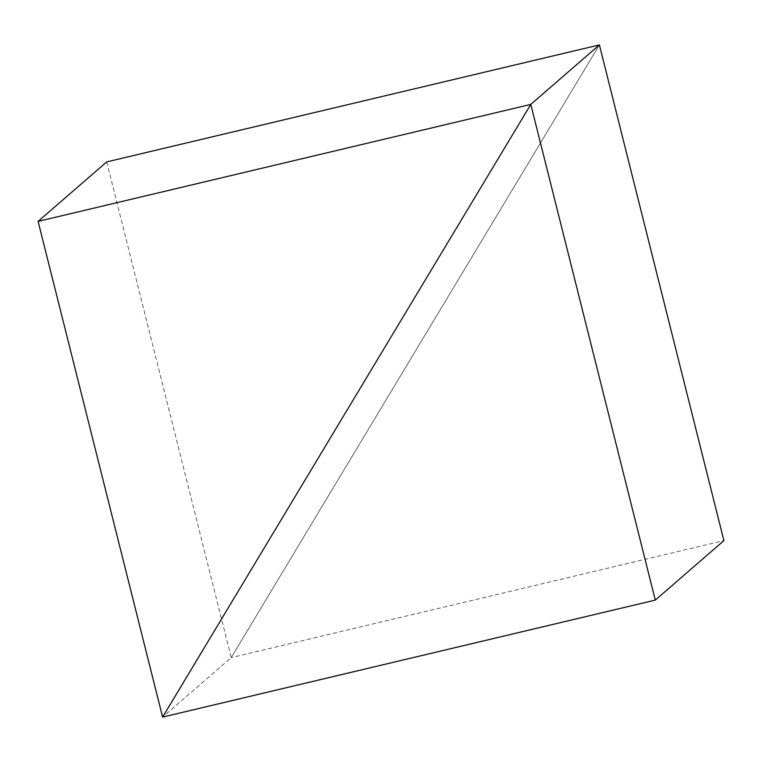 <?xml version="1.0" encoding="UTF-8"?>
<svg xmlns="http://www.w3.org/2000/svg" width="762" height="762" viewBox="0 0 762 762"><rect width="100%" height="100%" fill="white"/><g stroke="black" fill="none" stroke-linecap="round" stroke-linejoin="round"><path stroke-width="0.57" stroke-dasharray="3.81 2.86" d="M106.709 161.896L231.219 657.596L162.611 717.09L231.219 657.596L599.389 44.91L231.219 657.596L723.9 540.61"/><path stroke-width="1.14" d="M655.291 600.104L530.781 104.404L162.611 717.09L655.291 600.104L723.9 540.61L599.389 44.91L530.781 104.404L599.389 44.91L106.709 161.896L38.1 221.39L530.781 104.404L162.611 717.09L38.1 221.39"/></g></svg>
